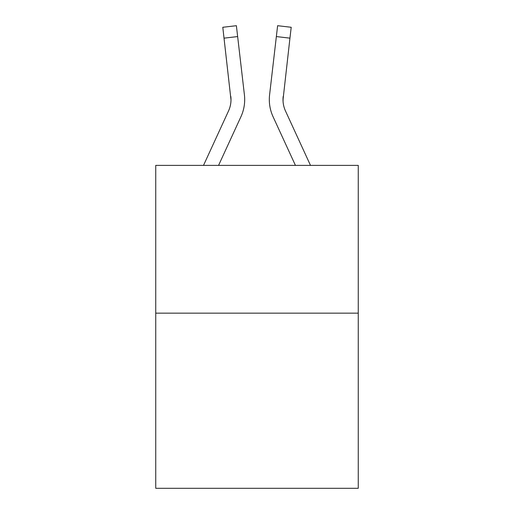 <?xml version="1.0" encoding="UTF-8"?>
<svg xmlns="http://www.w3.org/2000/svg" width="514" height="514" viewBox="0 0 514 514"><rect width="100%" height="100%" fill="white"/><g stroke="black" fill="none" stroke-linecap="round" stroke-linejoin="round"><path stroke-width="0.77" d="M358.258 313.154L358.258 165.379L155.742 165.379L155.742 488.3L358.258 488.3L358.258 313.154L155.742 313.154M203.512 165.379L228.499 111.018A27.364 27.364 0 0 0 230.998 99.915L222.793 27.281L236.382 25.7L237.648 36.571L224.053 38.152M244.613 101.997L244.683 99.986M218.572 165.379L240.931 116.736A41.049 41.049 -0.4 0 0 244.413 94.859L237.648 36.571M283.182 96.433L283.047 101.2L283.182 96.433A27.364 27.364 0.4 0 0 285.501 111.018L310.488 165.379L285.501 111.018A27.364 27.364 0 0 1 283.002 99.915L289.947 38.152L276.352 36.571L277.618 25.7L291.207 27.281L289.947 38.152M295.428 165.379L273.069 116.736A41.049 41.049 0.4 0 1 269.587 94.859L276.352 36.571M228.499 111.018A27.364 27.364 -0.4 0 0 230.818 96.433L230.998 99.915M269.317 99.986L269.387 102.01L269.317 99.986M222.793 27.281L236.382 25.7M277.618 25.7L291.207 27.281"/></g></svg>
